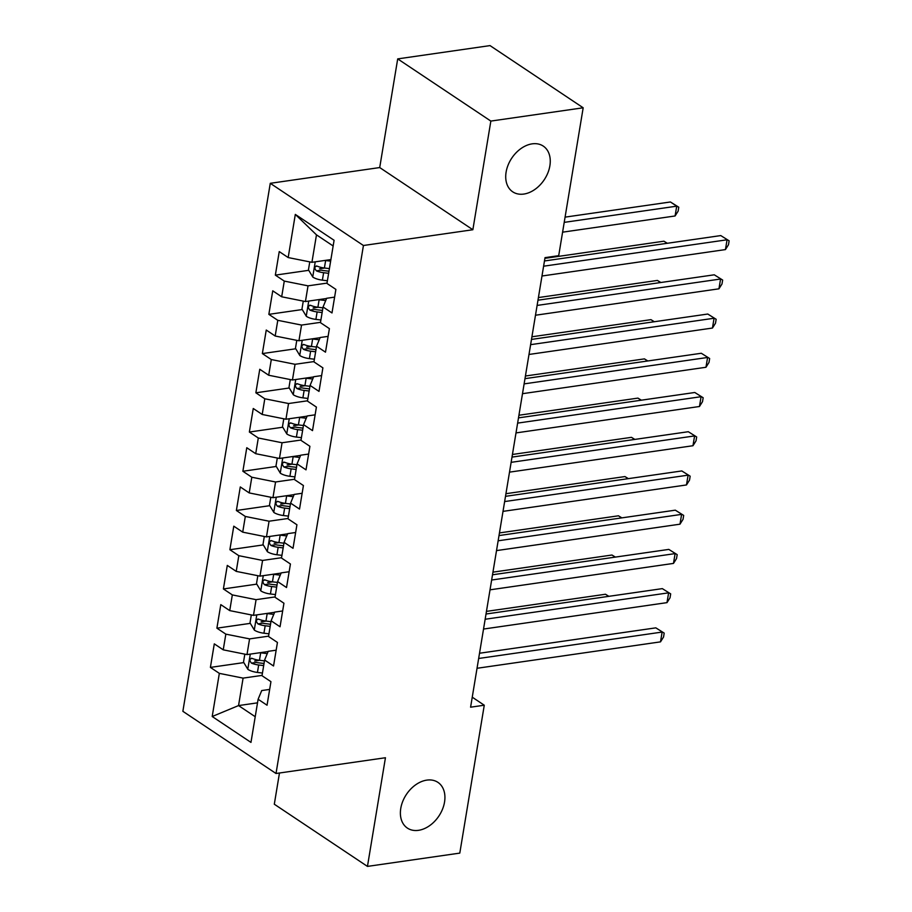 <?xml version="1.0" encoding="UTF-8"?>
<svg xmlns="http://www.w3.org/2000/svg" width="912" height="912" viewBox="0 0 912 912"><rect width="100%" height="100%" fill="white"/><g stroke="black" fill="none" stroke-linecap="round" stroke-linejoin="round"><path stroke-width="1.37" d="M426.805 780.125A27.497 19.505 -56.3 0 1 437.92 782.359A27.497 19.505 -56.3 0 1 442.502 809.229A27.497 19.505 -56.3 0 1 418.494 830.33A27.497 19.505 -56.3 0 1 407.39 828.096A27.497 19.505 -56.3 0 1 402.808 801.226A27.497 19.505 -56.3 0 1 426.805 780.125M532.141 143.857A27.497 19.505 -56.3 0 1 543.256 146.091A27.497 19.505 -56.3 0 1 547.838 172.961A27.497 19.505 -56.3 0 1 523.83 194.062A27.497 19.505 -56.3 0 1 512.726 191.828A27.497 19.505 -56.3 0 1 508.144 164.958A27.497 19.505 -56.3 0 1 532.141 143.857M279.471 773L274.307 804.213L367.456 866.4L459.796 853.108L484.272 705.215L472.256 697.19M270.271 183.312L182.867 711.314L276.017 773.501L363.432 245.499L270.271 183.312L379.711 167.557L472.861 229.733L490.85 121.079L397.7 58.892L379.711 167.557M397.7 58.892L490.029 45.6L583.178 107.787L490.85 121.079M333.154 245.978L316.475 234.851L295.317 214.411L288.181 257.56L279.243 251.587L275.344 275.128L284.282 281.09L281.683 296.788L272.745 290.814L268.846 314.355L277.784 320.317L275.185 336.015L266.247 330.041L262.36 353.582L271.297 359.545L268.698 375.242L259.76 369.269L255.862 392.81L264.799 398.772L262.2 414.47L253.262 408.496L249.364 432.037L258.301 437.999L255.713 453.697L246.776 447.724L242.877 471.265L251.815 477.227L249.215 492.925L240.278 486.951L236.379 510.492L245.317 516.454L242.717 532.152L233.78 526.178L229.881 549.719L238.819 555.682L236.231 571.379L227.293 565.406L223.394 588.947L232.332 594.909L229.733 610.607L220.795 604.633L216.896 628.174L225.834 634.136L223.235 649.834L214.297 643.861L210.398 667.402L243.812 662.591M295.317 214.411L334.088 240.289L326.952 283.438L335.89 289.4L331.991 312.941L323.053 306.979L320.454 322.666L329.392 328.628L325.493 352.169L316.555 346.207L313.956 361.893L322.894 367.855L319.006 391.396L310.069 385.434L307.469 401.12L316.407 407.083L312.508 430.624L303.571 424.661L300.971 440.348L309.909 446.31L306.01 469.851L297.073 463.889L294.485 479.575L303.422 485.537L299.524 509.078L290.586 503.116L287.987 518.803L296.924 524.765L293.026 548.306L284.088 542.344L281.489 558.03L290.426 563.992L286.528 587.533L277.59 581.571L275.002 597.257L283.94 603.22L280.041 626.761L271.103 620.798L268.504 636.485L277.442 642.447L273.543 665.988L264.605 660.026L262.006 675.712L270.944 681.674L267.045 705.215L258.107 699.253L250.971 742.402L212.2 716.513L219.336 673.364L210.398 667.402M583.178 107.787L558.703 255.668L545.023 257.64L470.592 707.188L484.272 705.215M268.003 651.556L246.992 654.588L249.58 638.89L268.561 636.166M223.235 649.834L246.992 654.588M225.834 634.136L249.58 638.89M258.107 699.253L261.721 690.555L269.667 689.415M274.626 612.317L253.479 615.361L256.078 599.663L275.048 596.938M229.733 610.607L253.479 615.361M232.332 594.909L256.078 599.663M264.605 660.026L268.219 651.328L276.165 650.188M281.113 573.089L259.977 576.133L262.576 560.435L281.546 557.711M236.231 571.379L259.977 576.133M238.819 555.682L262.576 560.435M271.103 620.798L274.706 612.1L282.652 610.96M287.485 533.873L266.464 536.906L269.063 521.208L288.044 518.483M242.717 532.152L266.464 536.906M245.317 516.454L269.063 521.208M277.59 581.571L281.204 572.873L289.15 571.733M294.109 494.635L272.962 497.678L275.561 481.981L294.53 479.256M249.215 492.925L272.962 497.678M251.815 477.227L275.561 481.981M284.088 542.344L287.702 533.645L295.648 532.505M300.595 455.407L279.46 458.451L282.059 442.753L301.028 440.029M255.713 453.697L279.46 458.451M258.301 437.999L282.059 442.753M290.586 503.116L294.188 494.418L302.134 493.278M307.093 416.18L285.946 419.224L288.545 403.526L307.526 400.801M262.2 414.47L285.946 419.224M264.799 398.772L288.545 403.526M297.073 463.889L300.686 455.191L308.632 454.051M313.591 376.952L292.444 379.996L295.043 364.298L314.013 361.574M268.698 375.242L292.444 379.996M271.297 359.545L295.043 364.298M303.571 424.661L307.184 415.963L315.13 414.823M319.952 337.736L298.942 340.769L301.541 325.071L320.511 322.346M275.185 336.015L298.942 340.769M277.784 320.317L301.541 325.071M310.069 385.434L313.671 376.736L321.617 375.596M326.45 298.509L305.429 301.541L308.028 285.844L326.998 283.119M281.683 296.788L305.429 301.541M284.282 281.09L308.028 285.844M316.555 346.207L320.169 337.508L328.115 336.368M330.896 259.578L311.927 262.314L316.475 234.851M288.181 257.56L311.927 262.314M323.053 306.979L326.667 298.281L334.601 297.141M472.861 229.733L363.432 245.499M367.456 866.4L385.445 757.735L276.017 773.501M257.515 702.844L238.545 705.58L255.223 716.718M262.063 675.393L243.094 678.118L238.545 705.58L212.2 716.513M219.336 673.364L243.094 678.118M275.344 275.128L308.746 270.317M319.588 268.755L324.638 268.025M268.846 314.355L302.26 309.544M313.101 307.982L318.151 307.253M262.36 353.582L295.762 348.772M306.603 347.21L311.653 346.48M255.862 392.81L289.264 387.999M300.105 386.437L305.155 385.708M249.364 432.037L282.777 427.226M293.618 425.665L298.669 424.935M242.877 471.265L276.279 466.454M287.12 464.892L292.171 464.162M236.379 510.492L269.781 505.681M280.622 504.119L285.673 503.39M229.881 549.719L263.294 544.909M274.136 543.347L279.186 542.617M223.394 588.947L256.796 584.136M267.638 582.574L272.688 581.845M216.896 628.174L250.298 623.363M261.14 621.802L266.19 621.072M254.653 661.029L259.703 660.299M543.598 266.201L727.069 239.788L725.439 249.592L541.979 276.005M544.464 260.969L720.776 235.581L729.133 240.825L728.483 244.747L725.439 249.592M720.776 235.581L729.133 240.825M309.772 261.881L308.45 269.827L312.839 277.111A11.389 4.309 9.4 0 0 322.381 280.155L327.397 280.759M324.877 260.444A11.389 4.309 9.4 0 0 325.63 260.547L330.634 261.151M562.59 232.172L675.085 215.973L676.715 206.169L670.423 201.974L565.075 217.136M329.403 268.607L324.398 268.003A11.389 4.309 -170.6 0 1 317.159 266.144C314.401 266.498 314.15 268.071 316.384 270.853A11.389 4.309 9.4 0 0 323.623 272.711L328.628 273.315M328.97 271.206L323.315 270.533A5.803 2.2 -170.6 0 1 321.309 270.146L316.384 270.853M317.159 266.144L316.156 265.985M670.423 201.974L678.779 207.218L676.715 206.169L564.209 222.368M678.779 207.218L678.129 211.139L675.085 215.973M537.111 305.429L720.571 279.015L718.952 288.819L535.481 315.233M537.977 300.196L714.278 274.808L722.646 280.052L721.996 283.974L718.952 288.819M714.278 274.808L722.646 280.052M530.613 344.656L714.073 318.242L712.454 328.046L528.994 354.46M531.479 339.424L707.78 314.036L716.148 319.28L715.498 323.201L712.454 328.046M707.78 314.036L716.148 319.28M303.274 301.108L301.963 309.054L306.352 316.339A11.389 4.309 9.4 0 0 315.894 319.382L320.899 319.987M318.379 299.672A11.389 4.309 9.4 0 0 319.132 299.774L325.709 300.561M667.094 243.31L663.925 241.201L544.909 258.335M322.916 307.834L317.9 307.23A11.389 4.309 -170.6 0 1 310.673 305.372C307.914 305.725 307.652 307.298 309.886 310.08A11.389 4.309 9.4 0 0 317.125 311.938L322.13 312.542M322.483 310.433L316.829 309.761A5.803 2.2 -170.6 0 1 314.811 309.373L309.886 310.08M310.673 305.372L309.67 305.212M663.925 241.201L667.333 243.276M296.788 340.336L295.465 348.281L299.854 355.566A11.389 4.309 9.4 0 0 309.396 358.61L314.401 359.214M311.881 338.899A11.389 4.309 9.4 0 0 312.645 339.002L319.223 339.788M660.596 282.538L657.427 280.429L538.411 297.563M316.418 347.062L311.414 346.457A11.389 4.309 -170.6 0 1 304.175 344.599C301.416 344.953 301.154 346.526 303.4 349.307A11.389 4.309 9.4 0 0 310.627 351.166L315.643 351.77M315.985 349.661L310.331 348.988A5.803 2.2 -170.6 0 1 308.313 348.601L303.4 349.307M304.175 344.599L303.172 344.44M657.427 280.429L660.847 282.503M524.115 383.884L707.587 357.47L705.956 367.274L522.496 393.688M524.981 378.651L701.294 353.263L709.65 358.507L709 362.429L705.956 367.274M701.294 353.263L709.65 358.507M517.628 423.111L701.089 396.697L699.47 406.501L515.998 432.915M518.495 417.878L694.796 392.491L703.163 397.735L702.514 401.656L699.47 406.501M694.796 392.491L703.163 397.735M290.29 379.563L288.967 387.509L293.356 394.793A11.389 4.309 9.4 0 0 302.898 397.837L307.914 398.441M305.395 378.127A11.389 4.309 9.4 0 0 306.147 378.229L312.725 379.016M654.109 321.765L650.94 319.656L531.913 336.79M309.92 386.289L304.916 385.685A11.389 4.309 -170.6 0 1 297.688 383.827C294.918 384.18 294.667 385.753 296.902 388.535A11.389 4.309 9.4 0 0 304.141 390.393L309.145 390.997M309.487 388.888L303.833 388.216A5.803 2.2 -170.6 0 1 301.826 387.828L296.902 388.535M297.688 383.827L296.674 383.667M650.94 319.656L654.349 321.731M283.792 418.79L282.481 426.736L286.87 434.021A11.389 4.309 9.4 0 0 296.411 437.065L301.416 437.669M298.897 417.354A11.389 4.309 9.4 0 0 299.66 417.457L306.227 418.243M647.611 360.992L644.442 358.883L525.426 376.018M303.434 425.516L298.418 424.912A11.389 4.309 -170.6 0 1 291.19 423.054C288.431 423.407 288.169 424.981 290.404 427.762A11.389 4.309 9.4 0 0 297.643 429.62L302.647 430.225M303.001 428.116L297.346 427.443A5.803 2.2 -170.6 0 1 295.328 427.055L290.404 427.762M291.19 423.054L290.187 422.894M644.442 358.883L647.851 360.958M511.13 462.338L694.591 435.925L692.972 445.729L509.512 472.142M511.997 457.106L688.298 431.718L696.665 436.962L696.016 440.884L692.972 445.729M688.298 431.718L696.665 436.962M277.305 458.018L275.983 465.964L280.372 473.248A11.389 4.309 9.4 0 0 289.913 476.292L294.918 476.896M292.399 456.581A11.389 4.309 9.4 0 0 293.162 456.684L299.74 457.471M641.113 400.22L637.944 398.111L518.928 415.245M296.936 464.744L291.931 464.14A11.389 4.309 -170.6 0 1 284.692 462.281C281.933 462.635 281.671 464.208 283.917 466.99A11.389 4.309 9.4 0 0 291.145 468.848L296.161 469.452M296.503 467.343L290.848 466.67A5.803 2.2 -170.6 0 1 288.83 466.283L283.917 466.99M284.692 462.281L283.689 462.122M637.944 398.111L641.364 400.186M504.632 501.566L688.104 475.152L686.474 484.956L503.014 511.37M505.499 496.333L681.811 470.945L690.167 476.189L689.518 480.111L686.474 484.956M681.811 470.945L690.167 476.189M270.807 497.245L269.485 505.191L273.874 512.476A11.389 4.309 9.4 0 0 283.415 515.531L288.431 516.124M285.912 495.809A11.389 4.309 9.4 0 0 286.664 495.911L293.242 496.698M634.627 439.447L631.457 437.338L512.43 454.472M290.438 503.971L285.433 503.367A11.389 4.309 -170.6 0 1 278.206 501.509C275.447 501.862 275.185 503.435 277.419 506.217A11.389 4.309 9.4 0 0 284.658 508.075L289.663 508.679M290.005 506.57L284.35 505.898A5.803 2.2 -170.6 0 1 282.344 505.51L277.419 506.217M278.206 501.509L277.191 501.349M631.457 437.338L634.866 439.413M498.146 540.793L681.606 514.379L679.987 524.183L496.516 550.597M499.012 535.561L675.313 510.173L683.681 515.417L683.031 519.338L679.987 524.183M675.313 510.173L683.681 515.417M264.309 536.473L262.998 544.418L267.387 551.703A11.389 4.309 9.4 0 0 276.929 554.758L281.933 555.351M279.414 535.036A11.389 4.309 9.4 0 0 280.178 535.139L286.744 535.925M628.129 478.675L624.959 476.566L505.943 493.7M283.951 543.199L278.935 542.594A11.389 4.309 -170.6 0 1 271.708 540.736C268.949 541.09 268.687 542.663 270.932 545.444A11.389 4.309 9.4 0 0 278.16 547.303L283.165 547.907M283.518 545.798L277.864 545.125A5.803 2.2 -170.6 0 1 275.846 544.738L270.932 545.444M271.708 540.736L270.704 540.577M624.959 476.566L628.368 478.64M491.648 580.021L675.108 553.607L673.489 563.411L490.029 589.825M492.514 574.788L668.815 549.4L677.183 554.644L676.533 558.566L673.489 563.411M668.815 549.4L677.183 554.644M257.822 575.7L256.5 583.646L260.889 590.93A11.389 4.309 9.4 0 0 270.431 593.986L275.435 594.578M272.916 574.264A11.389 4.309 9.4 0 0 273.68 574.366L280.258 575.153M621.631 517.902L618.461 515.793L499.445 532.927M277.453 582.426L272.449 581.822A11.389 4.309 -170.6 0 1 265.21 579.964C262.451 580.317 262.189 581.89 264.434 584.672A11.389 4.309 9.4 0 0 271.662 586.53L276.678 587.134M277.02 585.025L271.366 584.353A5.803 2.2 -170.6 0 1 269.359 583.965L264.434 584.672M265.21 579.964L264.206 579.804M618.461 515.793L621.881 517.868M485.161 619.248L668.621 592.834L666.991 602.638L483.531 629.052M486.028 614.015L662.329 588.628L670.685 593.872L670.035 597.793L666.991 602.638M662.329 588.628L670.685 593.872M251.324 614.927L250.013 622.873L254.391 630.158A11.389 4.309 9.4 0 0 263.933 633.213L268.949 633.806M266.429 613.491A11.389 4.309 9.4 0 0 267.182 613.594L273.76 614.38M615.144 557.129L611.975 555.02L492.947 572.155M270.955 621.653L265.951 621.049A11.389 4.309 -170.6 0 1 258.723 619.191C255.964 619.544 255.702 621.118 257.936 623.899A11.389 4.309 9.4 0 0 265.175 625.757L270.18 626.362M270.522 624.253L264.879 623.58A5.803 2.2 -170.6 0 1 262.861 623.192L257.936 623.899M258.723 619.191L257.708 619.031M611.975 555.02L615.383 557.095M478.663 658.475L662.123 632.062L660.505 641.866L477.033 668.279M479.53 653.243L655.831 627.855L664.198 633.099L663.548 637.021L660.505 641.866M655.831 627.855L664.198 633.099M244.826 654.155L243.515 662.101L247.904 669.385A11.389 4.309 9.4 0 0 257.446 672.44L262.451 673.033M259.931 652.718A11.389 4.309 9.4 0 0 260.695 652.821L267.273 653.608M608.646 596.357L605.477 594.248L486.461 611.382M264.469 660.881L259.453 660.277A11.389 4.309 -170.6 0 1 252.225 658.418C249.466 658.772 249.204 660.345 251.45 663.127A11.389 4.309 9.4 0 0 258.677 664.985L263.682 665.589M264.035 663.48L258.381 662.807A5.803 2.2 -170.6 0 1 256.363 662.42L251.45 663.127M252.225 658.418L251.222 658.259M605.477 594.248L608.885 596.323M315.233 261.835L312.736 276.929M323.623 272.711L322.381 280.155M325.63 260.547L324.398 268.003M308.735 301.063L306.238 316.156M317.125 311.938L315.894 319.382M319.132 299.774L317.9 307.23M302.237 340.29L299.74 355.384M310.627 351.166L309.396 358.61M312.645 339.002L311.414 346.457M295.75 379.517L293.254 394.611M304.141 390.393L302.898 397.837M306.147 378.229L304.916 385.685M289.252 418.745L286.756 433.838M297.643 429.62L296.411 437.065M299.66 417.457L298.418 424.912M282.754 457.972L280.258 473.066M291.145 468.848L289.913 476.292M293.162 456.684L291.931 464.14M276.268 497.2L273.771 512.293M284.658 508.075L283.415 515.531M286.664 495.911L285.433 503.367M269.77 536.427L267.273 551.521M278.16 547.303L276.929 554.758M280.178 535.139L278.935 542.594M263.272 575.654L260.775 590.748M271.662 586.53L270.431 593.986M273.68 574.366L272.449 581.822M256.785 614.882L254.288 629.975M265.175 625.757L263.933 633.213M267.182 613.594L265.951 621.049M250.287 654.109L247.79 669.203M258.677 664.985L257.446 672.44M260.695 652.821L259.453 660.277"/></g></svg>
